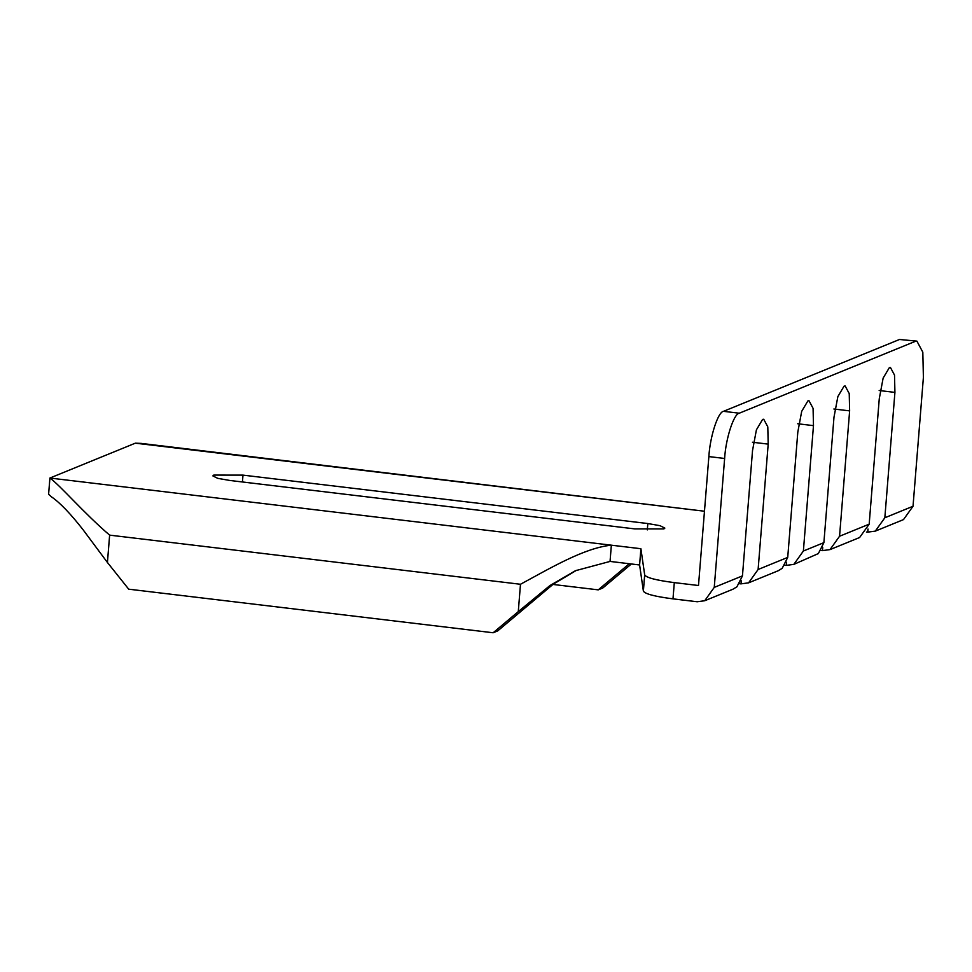 <?xml version="1.0" encoding="UTF-8"?>
<svg xmlns="http://www.w3.org/2000/svg" width="972" height="972" viewBox="0 0 972 972"><rect width="100%" height="100%" fill="white"/><g stroke="black" fill="none" stroke-linecap="round" stroke-linejoin="round"><path stroke-width="1.46" d="M634.716 528.889L229.878 480.472L217.728 478.346L212.856 475.903L213.779 475.089L242.988 475.126L647.814 523.543L659.976 525.67L664.848 528.112L663.925 528.926L634.716 528.889M741.211 580.952L741.041 583.856L741.284 580.77M739.68 583.759L740.98 583.88M741.041 583.856L748.574 582.848L758.111 569.495L768.196 444.119L767.795 426.842L763.725 419.236L762.607 419.406L756.41 429.843L752.535 450.51L742.45 575.886L736.91 586.821L732.9 589.239L704.712 600.745L714.25 587.392L742.45 575.886M786.494 562.472L786.324 565.376L786.567 562.29M784.963 565.267L786.263 565.4M786.324 565.376L793.845 564.368L803.382 551.015L813.479 425.639L813.078 408.362L809.008 400.743L807.89 400.914L801.693 411.35L797.818 432.03L787.721 557.406L782.181 568.341L778.183 570.758L748.574 582.848M822.664 547.71L822.482 550.614L822.737 547.528M821.133 550.504L822.421 550.638M822.482 550.614L830.015 549.605L839.553 536.252L849.637 410.877L849.236 393.599L845.166 385.981L844.061 386.151L837.864 396.588L833.976 417.267L823.892 542.643L818.351 553.578L793.845 564.368M867.935 529.23L867.765 532.121L868.02 529.035M866.404 532.024L867.704 532.146M867.765 532.121L875.298 531.125L884.836 517.772L894.92 392.396L894.519 375.107L890.449 367.501L889.331 367.671L883.135 378.108L879.259 398.787L869.175 524.163L859.625 537.516L830.015 549.605M884.836 517.772L913.024 506.254L923.4 377.33L922.817 352.192L916.9 341.123L899.513 339.483L916.9 341.123M724.626 458.468L708.867 456.585C709.973 436.707 718.029 411.812 723.52 411.326L739.279 413.209C733.799 413.695 725.732 438.591 724.626 458.468L714.25 587.392M899.513 339.483L723.52 411.326M708.867 456.585L698.491 585.509L674.301 582.617L672.989 598.861L697.191 601.753L704.712 600.745M913.024 506.254L903.486 519.607L875.298 531.125M739.279 413.209L915.272 341.379M674.301 582.617C656.112 580.272 646.234 577.684 644.679 574.853L640.9 548.718L49.912 478.042L135.339 443.171L141.195 443.402L704.469 511.223M672.989 598.861C654.8 596.516 644.934 593.928 643.379 591.098L639.6 564.963L640.9 548.718M520.482 584.269L518.283 611.619L493.156 632.76L128.705 589.178L107.43 562.484L83.045 529.716C70.494 513.641 59.972 502.682 51.48 496.85L48.6 494.286L49.912 478.042C59.985 485.186 83.908 513.131 109.629 535.135L520.482 584.269C549.216 568.778 584.123 547.868 611.352 545.183L610.052 561.427L639.6 564.963M629.297 563.724L598.242 589.858L602.798 587.999L631.35 563.979M493.156 632.76L497.713 630.901L553.202 584.221L576.53 570.285M518.283 611.619L549.945 585.545L553.202 584.221M610.052 561.427L575.448 570.71L549.945 585.545M598.242 589.858L552.934 584.439M647.814 523.543L647.303 529.898M242.988 475.126L242.429 481.978M752.437 442.236L768.196 444.119M797.72 423.756L813.479 425.639M833.879 408.993L849.637 410.877M879.162 390.513L894.92 392.396M839.553 536.252L869.175 524.163M803.382 551.015L823.892 542.643M758.111 569.495L787.721 557.406M644.679 574.853L643.379 591.098M696.79 510.312L135.339 443.171M109.629 535.135L107.43 562.484"/></g></svg>
